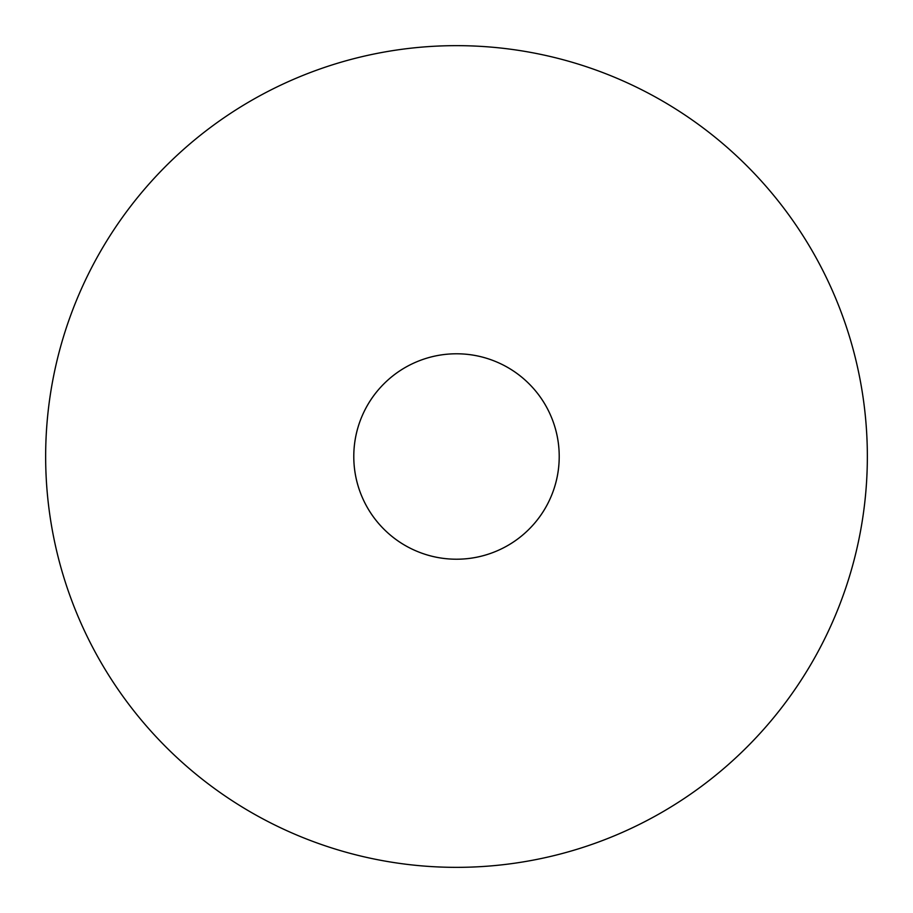<?xml version="1.0" encoding="UTF-8"?>
<svg xmlns="http://www.w3.org/2000/svg" width="913" height="913" viewBox="0 0 913 913"><rect width="100%" height="100%" fill="white"/><g stroke="black" fill="none" stroke-linecap="round" stroke-linejoin="round"><path stroke-width="1.37" d="M551.395 417.195C556.61 429.772 559.213 442.885 559.213 456.5A102.713 102.713 0 0 1 456.5 559.213A102.713 102.713 0 0 1 353.788 456.5C353.788 442.885 356.39 429.772 361.605 417.195C366.821 404.607 374.239 393.503 383.871 383.871C393.503 374.239 404.607 366.821 417.195 361.605C429.772 356.39 442.885 353.788 456.5 353.788C470.115 353.788 483.228 356.39 495.805 361.605C508.393 366.821 519.497 374.239 529.129 383.871C538.761 393.503 546.179 404.607 551.395 417.195C556.61 429.772 559.213 442.885 559.213 456.5C559.213 470.115 556.61 483.228 551.395 495.805C546.179 508.393 538.761 519.497 529.129 529.129C519.497 538.761 508.393 546.179 495.805 551.395C483.228 556.61 470.115 559.213 456.5 559.213C442.885 559.213 429.772 556.61 417.195 551.395C404.607 546.179 393.503 538.761 383.871 529.129C374.239 519.497 366.821 508.393 361.605 495.805C356.39 483.228 353.788 470.115 353.788 456.5C353.788 442.885 356.39 429.772 361.605 417.195M45.65 456.5A410.85 410.85 0 0 1 456.5 45.65A410.85 410.85 0 0 1 867.35 456.5C867.35 429.521 864.714 402.804 859.453 376.35C854.191 349.884 846.397 324.195 836.08 299.27C825.751 274.357 813.095 250.676 798.11 228.239C783.126 205.813 766.087 185.065 747.017 165.983C727.935 146.913 707.187 129.874 684.761 114.89C662.324 99.905 638.644 87.249 613.73 76.92C588.805 66.603 563.116 58.809 536.65 53.547C510.196 48.286 483.479 45.65 456.5 45.65C429.521 45.65 402.804 48.286 376.35 53.547C349.884 58.809 324.195 66.603 299.27 76.92C274.357 87.249 250.676 99.905 228.239 114.89C205.813 129.874 185.065 146.913 165.983 165.983C146.913 185.065 129.874 205.813 114.89 228.239C99.905 250.676 87.249 274.357 76.92 299.27C66.603 324.195 58.809 349.884 53.547 376.35C48.286 402.804 45.65 429.521 45.65 456.5C45.65 483.479 48.286 510.196 53.547 536.65C58.809 563.116 66.603 588.805 76.92 613.73C87.249 638.644 99.905 662.324 114.89 684.761C129.874 707.187 146.913 727.935 165.983 747.017C185.065 766.087 205.813 783.126 228.239 798.11C250.676 813.095 274.357 825.751 299.27 836.08C324.195 846.397 349.884 854.191 376.35 859.453C402.804 864.714 429.521 867.35 456.5 867.35C483.479 867.35 510.196 864.714 536.65 859.453C563.116 854.191 588.805 846.397 613.73 836.08C638.644 825.751 662.324 813.095 684.761 798.11C707.187 783.126 727.935 766.087 747.017 747.017C766.087 727.935 783.126 707.187 798.11 684.761C813.095 662.324 825.751 638.644 836.08 613.73C846.397 588.805 854.191 563.116 859.453 536.65C864.714 510.196 867.35 483.479 867.35 456.5A410.85 410.85 0 0 1 456.5 867.35A410.85 410.85 0 0 1 45.65 456.5M798.11 228.239C783.126 205.813 766.087 185.065 747.017 165.983C727.935 146.913 707.187 129.874 684.761 114.89M228.239 114.89C205.813 129.874 185.065 146.913 165.983 165.983C146.913 185.065 129.874 205.813 114.89 228.239M114.89 684.761C129.874 707.187 146.913 727.935 165.983 747.017C185.065 766.087 205.813 783.126 228.239 798.11M684.761 798.11C707.187 783.126 727.935 766.087 747.017 747.017C766.087 727.935 783.126 707.187 798.11 684.761M417.195 361.605C429.772 356.39 442.885 353.788 456.5 353.788C470.115 353.788 483.228 356.39 495.805 361.605M361.605 495.805C356.39 483.228 353.788 470.115 353.788 456.5A102.713 102.713 0 0 1 456.5 353.788A102.713 102.713 0 0 1 559.213 456.5C559.213 470.115 556.61 483.228 551.395 495.805M495.805 551.395C483.228 556.61 470.115 559.213 456.5 559.213C442.885 559.213 429.772 556.61 417.195 551.395"/></g></svg>

